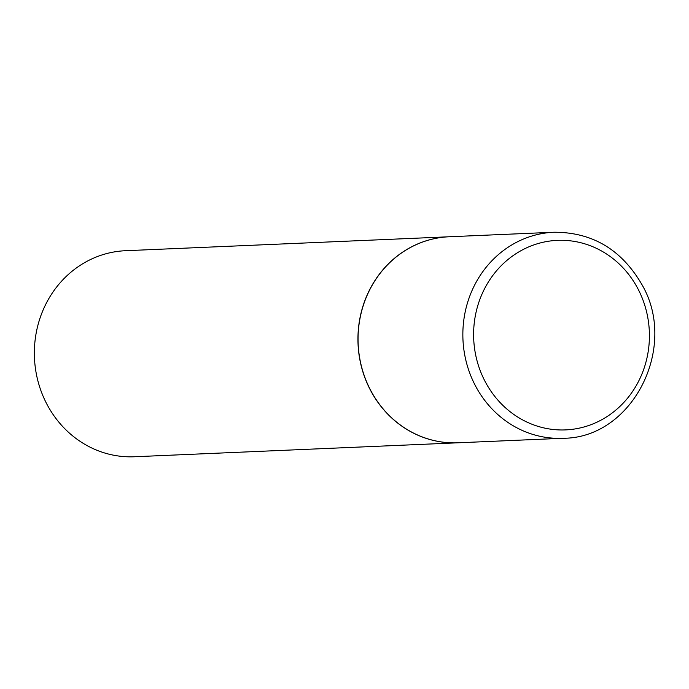 <?xml version="1.0" encoding="UTF-8"?>
<svg xmlns="http://www.w3.org/2000/svg" width="689" height="689" viewBox="0 0 689 689"><rect width="100%" height="100%" fill="white"/><g stroke="black" fill="none" stroke-linecap="round" stroke-linejoin="round"><path stroke-width="1.03" d="M371.337 391.619A103.109 95.538 -92.5 0 1 449.168 236.766L553.973 232.245A103.109 95.538 -92.5 0 0 476.133 387.106A103.109 95.538 -92.5 0 0 562.853 438.282L458.056 442.794A103.109 95.538 -92.5 0 1 371.337 391.619M457.996 442.803A103.109 95.538 -92.5 0 1 457.927 442.803A103.109 95.538 -92.5 0 1 361.932 368.615A103.109 95.538 -92.5 0 1 404.899 250.667A103.109 95.538 -92.5 0 1 449.047 236.775A103.109 95.538 -92.5 0 1 449.107 236.766M457.927 442.803L134.355 456.755A103.109 95.538 -92.5 0 1 38.351 382.567A103.109 95.538 -92.5 0 1 81.328 264.619A103.109 95.538 -92.5 0 1 125.476 250.718L449.047 236.775M485.823 382.826A94.858 87.891 -92.5 0 1 516.81 253.147A94.858 87.891 -92.5 0 1 637.204 287.434A94.858 87.891 -92.5 0 1 606.208 417.112A94.858 87.891 -92.5 0 1 485.823 382.826M562.853 438.282C632.752 438.471 679.113 346.309 641.347 283.618C621.065 249.263 591.937 232.141 553.973 232.245"/></g></svg>
